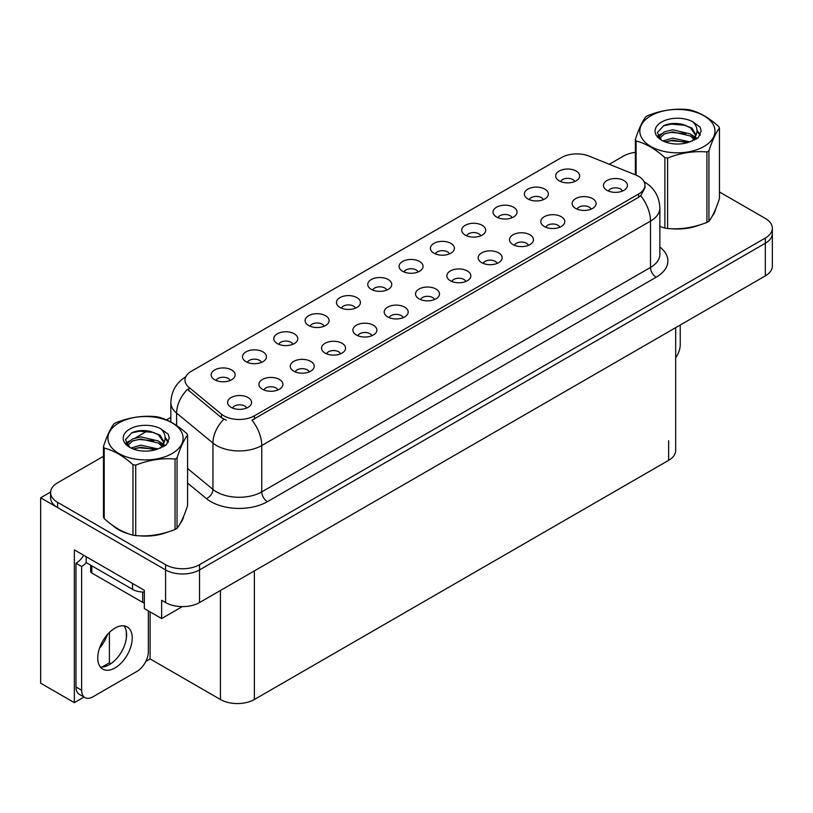 <?xml version="1.0" encoding="UTF-8"?>
<svg xmlns="http://www.w3.org/2000/svg" width="813" height="813" viewBox="0 0 813 813"><rect width="100%" height="100%" fill="white"/><g stroke="black" fill="none" stroke-linecap="round" stroke-linejoin="round"><path stroke-width="1.22" d="M418.095 271.979A7.195 4.156 0 0 0 416.165 269.957A7.195 4.156 0 0 0 409.071 268.9A7.195 4.156 0 0 0 404.051 271.979M419.549 261.471A11.992 6.921 0 0 0 404.183 260.699A11.992 6.921 0 0 0 400.209 269.296A11.992 6.921 0 0 0 402.587 271.257A11.992 6.921 0 0 0 421.937 269.296A11.992 6.921 0 0 0 419.549 261.471M386.775 290.058A7.195 4.156 0 0 0 384.844 288.036A7.195 4.156 0 0 0 377.75 286.979A7.195 4.156 0 0 0 372.73 290.058M388.228 279.55A11.992 6.921 0 0 0 372.862 278.778A11.992 6.921 0 0 0 368.889 287.385A11.992 6.921 0 0 0 371.267 289.337A11.992 6.921 0 0 0 390.616 287.385A11.992 6.921 0 0 0 388.228 279.55M355.454 308.147A7.195 4.156 0 0 0 353.523 306.115A7.195 4.156 0 0 0 346.429 305.068A7.195 4.156 0 0 0 341.409 308.147M356.907 297.629A11.992 6.921 0 0 0 341.541 296.857A11.992 6.921 0 0 0 337.568 305.464A11.992 6.921 0 0 0 339.946 307.426A11.992 6.921 0 0 0 359.295 305.464A11.992 6.921 0 0 0 356.907 297.629M559.822 227.223A7.195 4.156 0 0 0 557.891 225.201A7.195 4.156 0 0 0 550.808 224.154A7.195 4.156 0 0 0 545.787 227.223M561.285 216.715A11.992 6.921 0 0 0 545.919 215.943A11.992 6.921 0 0 0 541.946 224.551A11.992 6.921 0 0 0 544.324 226.512A11.992 6.921 0 0 0 563.663 224.551A11.992 6.921 0 0 0 561.285 216.715M465.859 281.471A7.195 4.156 0 0 0 463.928 279.448A7.195 4.156 0 0 0 456.845 278.402A7.195 4.156 0 0 0 451.825 281.471M467.323 270.963A11.992 6.921 0 0 0 451.957 270.19A11.992 6.921 0 0 0 447.983 278.798A11.992 6.921 0 0 0 450.361 280.759A11.992 6.921 0 0 0 469.701 278.798A11.992 6.921 0 0 0 467.323 270.963M574.7 181.563A7.195 4.156 0 0 0 572.769 179.541A7.195 4.156 0 0 0 565.675 178.484A7.195 4.156 0 0 0 560.655 181.563M576.153 171.055A11.992 6.921 0 0 0 560.787 170.283A11.992 6.921 0 0 0 556.814 178.89A11.992 6.921 0 0 0 559.192 180.842A11.992 6.921 0 0 0 578.541 178.89A11.992 6.921 0 0 0 576.153 171.055M497.18 263.392A7.195 4.156 0 0 0 495.249 261.369A7.195 4.156 0 0 0 488.166 260.312A7.195 4.156 0 0 0 483.146 263.392M498.643 252.884A11.992 6.921 0 0 0 483.278 252.111A11.992 6.921 0 0 0 479.304 260.719A11.992 6.921 0 0 0 481.682 262.67A11.992 6.921 0 0 0 501.021 260.719A11.992 6.921 0 0 0 498.643 252.884M591.142 209.144A7.195 4.156 0 0 0 589.212 207.122A7.195 4.156 0 0 0 582.128 206.065A7.195 4.156 0 0 0 577.108 209.144M592.606 198.636A11.992 6.921 0 0 0 577.24 197.864A11.992 6.921 0 0 0 573.267 206.472A11.992 6.921 0 0 0 575.645 208.423A11.992 6.921 0 0 0 594.984 206.472A11.992 6.921 0 0 0 592.606 198.636M261.491 362.395A7.195 4.156 0 0 0 259.56 360.372A7.195 4.156 0 0 0 252.467 359.316A7.195 4.156 0 0 0 247.447 362.395M262.945 351.877A11.992 6.921 0 0 0 247.579 351.104A11.992 6.921 0 0 0 243.605 359.712A11.992 6.921 0 0 0 245.983 361.673A11.992 6.921 0 0 0 265.333 359.712A11.992 6.921 0 0 0 262.945 351.877M340.586 353.807A7.195 4.156 0 0 0 338.645 351.785A7.195 4.156 0 0 0 331.562 350.728A7.195 4.156 0 0 0 326.541 353.807M342.039 343.299A11.992 6.921 0 0 0 326.674 342.527A11.992 6.921 0 0 0 322.7 351.135A11.992 6.921 0 0 0 325.078 353.086A11.992 6.921 0 0 0 344.417 351.135A11.992 6.921 0 0 0 342.039 343.299M512.058 217.732A7.195 4.156 0 0 0 510.127 215.709A7.195 4.156 0 0 0 503.034 214.652A7.195 4.156 0 0 0 498.013 217.732M513.511 207.213A11.992 6.921 0 0 0 498.145 206.441A11.992 6.921 0 0 0 494.172 215.049A11.992 6.921 0 0 0 496.55 217.01A11.992 6.921 0 0 0 515.899 215.049A11.992 6.921 0 0 0 513.511 207.213M277.944 389.976A7.195 4.156 0 0 0 276.003 387.953A7.195 4.156 0 0 0 268.92 386.897A7.195 4.156 0 0 0 263.9 389.976M279.398 379.458A11.992 6.921 0 0 0 264.032 378.685A11.992 6.921 0 0 0 260.058 387.293A11.992 6.921 0 0 0 262.436 389.254A11.992 6.921 0 0 0 281.776 387.293A11.992 6.921 0 0 0 279.398 379.458M528.501 245.313A7.195 4.156 0 0 0 526.57 243.29A7.195 4.156 0 0 0 519.487 242.233A7.195 4.156 0 0 0 514.466 245.313M529.964 234.794A11.992 6.921 0 0 0 514.599 234.022A11.992 6.921 0 0 0 510.625 242.63A11.992 6.921 0 0 0 513.003 244.591A11.992 6.921 0 0 0 532.342 242.63A11.992 6.921 0 0 0 529.964 234.794M371.897 335.728A7.195 4.156 0 0 0 369.966 333.696A7.195 4.156 0 0 0 362.883 332.649A7.195 4.156 0 0 0 357.862 335.728M373.36 325.21A11.992 6.921 0 0 0 357.994 324.438A11.992 6.921 0 0 0 354.021 333.045A11.992 6.921 0 0 0 356.399 335.007A11.992 6.921 0 0 0 375.738 333.045A11.992 6.921 0 0 0 373.36 325.21M543.379 199.642A7.195 4.156 0 0 0 541.448 197.62A7.195 4.156 0 0 0 534.354 196.573A7.195 4.156 0 0 0 529.334 199.642M544.832 189.134A11.992 6.921 0 0 0 529.466 188.362A11.992 6.921 0 0 0 525.493 196.97A11.992 6.921 0 0 0 527.871 198.931A11.992 6.921 0 0 0 547.22 196.97A11.992 6.921 0 0 0 544.832 189.134M434.538 299.56A7.195 4.156 0 0 0 432.607 297.538A7.195 4.156 0 0 0 425.524 296.481A7.195 4.156 0 0 0 420.504 299.56M436.002 289.052A11.992 6.921 0 0 0 420.636 288.28A11.992 6.921 0 0 0 416.663 296.877A11.992 6.921 0 0 0 419.041 298.838A11.992 6.921 0 0 0 438.38 296.877A11.992 6.921 0 0 0 436.002 289.052M449.416 253.89A7.195 4.156 0 0 0 447.485 251.867A7.195 4.156 0 0 0 440.392 250.821A7.195 4.156 0 0 0 435.372 253.89M450.869 243.382A11.992 6.921 0 0 0 435.504 242.609A11.992 6.921 0 0 0 431.53 251.217A11.992 6.921 0 0 0 433.908 253.178A11.992 6.921 0 0 0 453.258 251.217A11.992 6.921 0 0 0 450.869 243.382M403.218 317.639A7.195 4.156 0 0 0 401.287 315.617A7.195 4.156 0 0 0 394.203 314.56A7.195 4.156 0 0 0 389.183 317.639M404.681 307.131A11.992 6.921 0 0 0 389.315 306.359A11.992 6.921 0 0 0 385.342 314.966A11.992 6.921 0 0 0 387.72 316.928A11.992 6.921 0 0 0 407.059 314.966A11.992 6.921 0 0 0 404.681 307.131M309.265 371.887A7.195 4.156 0 0 0 307.324 369.864A7.195 4.156 0 0 0 300.241 368.817A7.195 4.156 0 0 0 295.221 371.887M310.718 361.379A11.992 6.921 0 0 0 295.353 360.606A11.992 6.921 0 0 0 291.379 369.214A11.992 6.921 0 0 0 293.757 371.175A11.992 6.921 0 0 0 313.096 369.214A11.992 6.921 0 0 0 310.718 361.379M480.737 235.811A7.195 4.156 0 0 0 478.806 233.788A7.195 4.156 0 0 0 471.713 232.731A7.195 4.156 0 0 0 466.692 235.811M482.19 225.303A11.992 6.921 0 0 0 466.825 224.53A11.992 6.921 0 0 0 462.851 233.138A11.992 6.921 0 0 0 465.229 235.089A11.992 6.921 0 0 0 484.578 233.138A11.992 6.921 0 0 0 482.19 225.303M246.624 408.055A7.195 4.156 0 0 0 244.683 406.033A7.195 4.156 0 0 0 237.599 404.976A7.195 4.156 0 0 0 232.579 408.055M248.077 397.547A11.992 6.921 0 0 0 232.711 396.774A11.992 6.921 0 0 0 228.738 405.382A11.992 6.921 0 0 0 231.116 407.333A11.992 6.921 0 0 0 250.455 405.382A11.992 6.921 0 0 0 248.077 397.547M324.133 326.226A7.195 4.156 0 0 0 322.202 324.204A7.195 4.156 0 0 0 315.109 323.147A7.195 4.156 0 0 0 310.088 326.226M325.586 315.718A11.992 6.921 0 0 0 310.22 314.946A11.992 6.921 0 0 0 306.247 323.554A11.992 6.921 0 0 0 308.625 325.505A11.992 6.921 0 0 0 327.974 323.554A11.992 6.921 0 0 0 325.586 315.718M292.812 344.306A7.195 4.156 0 0 0 290.881 342.283A7.195 4.156 0 0 0 283.788 341.236A7.195 4.156 0 0 0 278.768 344.306M294.265 333.797A11.992 6.921 0 0 0 278.9 333.025A11.992 6.921 0 0 0 274.926 341.633A11.992 6.921 0 0 0 277.304 343.594A11.992 6.921 0 0 0 296.654 341.633A11.992 6.921 0 0 0 294.265 333.797M622.463 191.065A7.195 4.156 0 0 0 620.532 189.033A7.195 4.156 0 0 0 613.449 187.986A7.195 4.156 0 0 0 608.429 191.065M623.927 180.547A11.992 6.921 0 0 0 608.561 179.775A11.992 6.921 0 0 0 604.587 188.382A11.992 6.921 0 0 0 606.965 190.344A11.992 6.921 0 0 0 626.305 188.382A11.992 6.921 0 0 0 623.927 180.547M230.17 380.474A7.195 4.156 0 0 0 228.24 378.452A7.195 4.156 0 0 0 221.146 377.395A7.195 4.156 0 0 0 216.126 380.474M231.624 369.966A11.992 6.921 0 0 0 216.258 369.193A11.992 6.921 0 0 0 212.284 377.801A11.992 6.921 0 0 0 214.662 379.752A11.992 6.921 0 0 0 234.012 377.801A11.992 6.921 0 0 0 231.624 369.966M638.632 176.37A21.585 12.459 0 0 0 635.746 174.978L589.191 156.157A21.585 12.459 0 0 0 561.549 157.549L191.289 371.317A21.585 12.459 0 0 0 184.958 380.138A21.585 12.459 0 0 0 188.87 387.283L221.461 414.163A21.585 12.459 0 0 0 254.408 415.819L638.632 194.002A21.585 12.459 0 0 0 644.953 185.181A21.585 12.459 0 0 0 638.632 176.37M50.599 492.038L40.65 497.79L165.598 569.923A23.984 13.851 0 0 0 199.52 569.923L765.328 243.25A23.984 13.851 0 0 0 772.35 233.463A23.984 13.851 0 0 1 765.328 243.25L199.52 569.923A23.984 13.851 0 0 1 165.598 569.923L57.611 507.576A23.984 13.851 0 0 1 50.589 497.79L50.589 492.566A23.984 13.851 0 0 0 57.611 502.353L165.598 564.7A23.984 13.851 0 0 0 199.52 564.7L765.328 238.036A23.984 13.851 0 0 0 772.35 228.24A23.984 13.851 0 0 0 765.328 218.443L719.454 191.97M84.024 697.056L74.349 702.645L74.349 549.883L144.338 590.289L144.338 608.571L161.635 618.561L161.635 600.279L165.598 602.565A23.984 13.851 0 0 0 199.52 602.565L765.328 275.892A23.984 13.851 0 0 0 772.35 266.105L772.35 228.24M182.315 606.62L161.635 618.561M74.349 702.645L40.65 683.184L40.65 497.79M675.674 327.659L675.674 450.524A23.984 13.851 180 0 1 668.652 460.321L254.357 699.505A23.984 13.851 180 0 1 220.435 699.505L150.1 658.906L150.1 611.894M126.361 638.154L126.361 631.731M150.1 658.906L145.873 661.345M102.123 667.016L109.399 662.819L110.914 663.693M99.491 648.256A25.589 14.776 120 0 0 107.438 634.496M109.399 662.819L109.399 632.433M112.682 525.411A38.374 22.154 0 0 0 118.383 529.609A38.374 22.154 0 0 0 128.627 533.836M644.953 185.181L644.953 187.833L640.725 195.73L638.632 197.254L251.979 420.169A27.988 16.158 60 0 1 261.766 445.524A31.981 18.465 180 0 1 216.532 445.524A31.981 18.465 180 0 1 212.945 443.065L176.624 413.116A31.981 18.465 180 0 1 170.842 402.526L170.842 422.008M226.309 420.169L221.461 417.719L187.417 389.366A27.988 18.719 129.5 0 0 176.624 413.116L176.624 425.534M659.871 226.563A38.374 22.154 0 0 0 660.512 226.756M670.857 228.687A38.374 22.154 0 0 0 699.282 225.069M712.239 216.167A38.374 22.154 0 0 0 715.592 209.124M138.962 535.777A38.374 22.154 0 0 0 167.397 532.149M180.354 523.247A38.374 22.154 0 0 0 183.697 516.204M635.36 152.356A23.984 13.851 0 0 0 623.419 156.106L609.272 164.277M170.842 417.394L166.502 419.904M147.58 430.829L135.395 437.861M103.475 456.286L57.611 482.77A23.984 13.851 0 0 0 50.589 492.566M680.237 325.017L680.237 344.671A15.996 9.228 -60 0 1 675.674 357.791M114.999 667.94A24.39 14.075 120 0 0 130.923 646.457A24.39 14.075 120 0 0 127.184 626.914A24.39 14.075 120 0 0 114.999 628.124A24.39 14.075 120 0 0 99.064 649.607A24.39 14.075 120 0 0 102.804 669.15A24.39 14.075 120 0 0 114.999 667.94M124.033 625.858A24.39 14.075 -60 0 1 124.389 645.796A24.39 14.075 -60 0 1 109.338 664.678A24.39 14.075 -60 0 1 100.304 666.945M148.352 610.888L148.352 651.752A15.996 9.228 -60 0 1 137.041 671.335L92.946 696.802A15.996 9.228 -60 0 1 84.948 697.595A15.996 9.228 -60 0 1 81.635 690.267L81.635 566.498L75.985 563.236A15.996 9.228 120 0 0 83.688 555.279M86.29 562.657A15.996 9.228 -60 0 1 81.635 566.498M84.948 697.595L79.298 694.322A15.996 9.228 -60 0 1 75.985 687.005L75.985 563.236M132.519 583.47L132.519 589.344A15.996 9.228 0 0 0 144.338 592.047M86.158 556.702L86.158 562.576L132.519 589.344M714.261 212.163A37.977 21.931 180 0 1 713.855 213.036M695.471 226.146A37.977 21.931 180 0 1 676.111 228.778M182.376 519.243A37.977 21.931 180 0 1 181.97 520.117M163.586 533.226A37.977 21.931 180 0 1 144.226 535.858M123.901 531.966A37.977 21.931 180 0 1 118.668 529.446A37.977 21.931 180 0 1 115.222 527.159M90.639 565.167L90.639 571.387A3.994 2.307 0 0 0 91.818 573.023L142.702 602.403A3.994 2.307 0 0 0 144.338 602.972M650.837 115.792A37.581 21.697 -0 0 0 650.837 146.472A37.581 21.697 -0 0 0 703.987 146.472A37.581 21.697 -0 0 0 703.987 115.792A37.581 21.697 -0 0 0 650.837 115.792M659.871 226.522L664.882 228.077A43.17 24.929 -0 0 0 667.605 228.494C680.664 229.642 693.763 227.61 706.924 222.416A43.17 24.929 -0 0 0 707.94 221.847A43.17 24.929 -0 0 0 708.926 221.258C712.422 216.888 715.938 209.317 719.454 198.565L719.454 128.108A43.17 24.929 -0 0 0 718.722 126.533C709.109 117.824 699.515 112.285 689.942 109.918A43.17 24.929 -0 0 0 687.209 109.491C674.058 108.373 660.949 110.395 647.9 115.578A43.17 24.929 -0 0 0 646.884 116.147A43.17 24.929 -0 0 0 645.898 116.737C642.372 121.167 638.866 128.739 635.36 139.429A43.17 24.929 -0 0 0 636.101 141.005L636.101 175.12M664.882 228.077L664.882 157.62C655.258 148.911 645.664 143.373 636.101 141.005M664.882 157.62A43.17 24.929 -0 0 0 667.605 158.047L667.605 228.494M706.924 222.416L706.924 151.96C693.875 150.822 680.766 152.854 667.605 158.047M706.924 151.96A43.17 24.929 -0 0 0 707.94 151.401A43.17 24.929 -0 0 0 708.926 150.812L708.926 221.258M689.851 141.879L672.676 138.078L662.941 140.954M687.452 142.651L672.676 140.151L665.136 141.909M694.546 138.251L690.339 133.901L672.676 129.785L664.485 131.828L659.76 135.873L659.14 138.068M693.875 139.277L690.339 135.974L672.676 131.858L664.485 133.901L659.516 138.474M692.259 141.076L695.064 137.184L695.684 134.45L692.015 128.098L681.985 124.237C675.146 122.834 669.058 123.322 663.733 125.68L657.3 132.692L661.619 140.212M694.729 139.988L695.684 136.096M695.633 135.263L690.339 127.682L682.463 124.318M661.619 122.011A22.337 12.896 -0 0 0 661.619 140.253A22.337 12.896 -0 0 0 689.546 141.96L698.255 137.743L701.182 131.137L700.186 127.194L692.859 121.818A22.337 12.896 -0 0 0 661.619 122.011M692.859 121.818C697.513 126.543 698.255 131.665 695.064 137.173M635.36 174.825L635.36 139.429M719.454 128.108C715.958 132.489 712.452 140.049 708.926 150.812M685.816 141.96L671.264 140.72L665.471 141.767M696.446 139.023L695.43 138.2M694.81 137.753L693.774 137.072M685.816 133.667L671.264 132.428L665.471 133.474M659.871 135.669L658.164 136.716M700.084 135.273L697.015 131.239M685.877 125.395L671.264 124.135L663.469 125.802M701.182 131.34L700.186 127.194M697.107 138.586L695.613 137.306M695.166 136.97L691.578 134.826M661.284 133.932L657.778 135.964M700.328 134.775L697.015 130.202M118.952 422.872A37.581 21.697 -0 0 0 118.952 453.552A37.581 21.697 -0 0 0 172.092 453.552A37.581 21.697 -0 0 0 172.092 422.872A37.581 21.697 -0 0 0 118.952 422.872M114.999 423.227A43.17 24.929 -0 0 0 114.013 423.817C110.487 428.248 106.97 435.819 103.475 446.51A43.17 24.929 -0 0 0 104.206 448.095L104.206 518.542C113.779 527.231 123.373 532.769 132.986 535.157A43.17 24.929 -0 0 0 135.72 535.584C148.769 536.722 161.878 534.69 175.039 529.497A43.17 24.929 -0 0 0 176.055 528.928A43.17 24.929 -0 0 0 177.041 528.338C180.537 523.968 184.043 516.407 187.569 505.645L187.569 435.199A43.17 24.929 -0 0 0 186.838 433.614C177.224 424.904 167.63 419.366 158.057 416.998A43.17 24.929 -0 0 0 155.324 416.581C142.163 415.453 129.064 417.476 116.015 422.658A43.17 24.929 -0 0 0 114.999 423.227M132.986 535.157L132.986 464.711C123.373 455.991 113.779 450.453 104.206 448.095M132.986 464.711A43.17 24.929 -0 0 0 135.72 465.127L135.72 535.584M175.039 529.497L175.039 459.05C161.99 457.902 148.881 459.934 135.72 465.127M175.039 459.05A43.17 24.929 -0 0 0 176.055 458.481A43.17 24.929 -0 0 0 177.041 457.892L177.041 528.338M103.475 446.51L103.475 516.966A43.17 24.929 -0 0 0 104.206 518.542M157.956 448.959L140.791 445.158L131.056 448.044M155.568 449.731L140.791 447.231L133.241 448.989M162.651 445.331L158.444 440.981L140.791 436.876L132.6 438.908L127.865 442.953L127.255 445.148M161.98 446.367L158.444 443.055L140.791 438.949L132.6 440.981L127.621 445.554M160.374 448.156L163.179 444.264L163.799 441.53L160.12 435.189L150.09 431.317C143.261 429.925 137.173 430.402 131.848 432.76L125.405 439.782L129.734 447.292M162.834 447.069L163.799 443.176M163.748 442.343L158.444 434.772L150.578 431.408M129.724 429.091A22.337 12.896 -0 0 0 129.724 447.333A22.337 12.896 -0 0 0 157.651 449.05L166.36 444.823L169.297 438.217L168.291 434.274L160.974 428.898A22.337 12.896 -0 0 0 129.724 429.091M160.974 428.898C165.628 433.634 166.36 438.746 163.179 444.254M187.569 435.199C184.073 439.569 180.567 447.13 177.041 457.892M153.921 449.04L139.369 447.8L133.576 448.847M164.561 446.103L163.535 445.28M162.925 444.833L161.878 444.152M153.921 440.758L139.369 439.508L133.576 440.565M127.976 442.75L126.279 443.807M168.189 442.353L165.13 438.319M153.982 432.475L139.369 431.215L131.584 432.882M169.297 438.42L168.291 434.274M165.222 445.666L163.718 444.386M163.271 444.05L159.694 441.906M129.389 441.012L125.893 443.044M168.443 441.855L165.12 437.282M765.328 275.892L765.328 238.036M199.52 602.565L199.52 564.7M165.598 602.565L165.598 564.7M254.357 699.505L254.357 570.899M668.652 460.321L668.652 440.727M220.435 699.505L220.435 590.482M188.87 387.283L188.87 390.84M221.461 414.163L221.461 417.719M254.408 415.819L254.408 419.081M638.632 194.002L638.632 197.254M659.871 247.061A39.979 23.079 180 0 1 656.152 277.233L267.416 501.672A7.998 4.614 60 0 1 261.766 491.875L650.502 267.436A31.981 18.465 0 0 0 659.871 254.388L659.871 208.037A31.981 18.465 180 0 1 650.502 221.095A27.988 16.158 -120 0 0 640.725 195.73M267.416 501.672A39.979 23.079 180 0 1 210.882 501.672A39.979 23.079 180 0 1 206.4 498.593L187.569 483.064M223.849 419.203A27.988 18.719 129.5 0 0 212.945 443.065L212.945 489.416A31.981 18.465 0 0 0 216.532 491.875A31.981 18.465 0 0 0 261.766 491.875L261.766 445.524L650.502 221.095L650.502 267.436A7.998 4.614 60 0 0 656.152 277.233M57.611 502.353L57.611 507.576M187.569 468.491L212.945 489.416A7.998 5.345 -50.5 0 1 206.4 498.593M81.635 690.267L75.985 687.005M142.702 602.403L142.702 592.027M91.818 573.023L91.818 565.838M659.871 208.037C659.323 196.533 654.272 187.915 644.709 182.163L644.17 181.868M186.004 376.653C176.441 382.405 171.38 391.023 170.842 402.526"/></g></svg>
